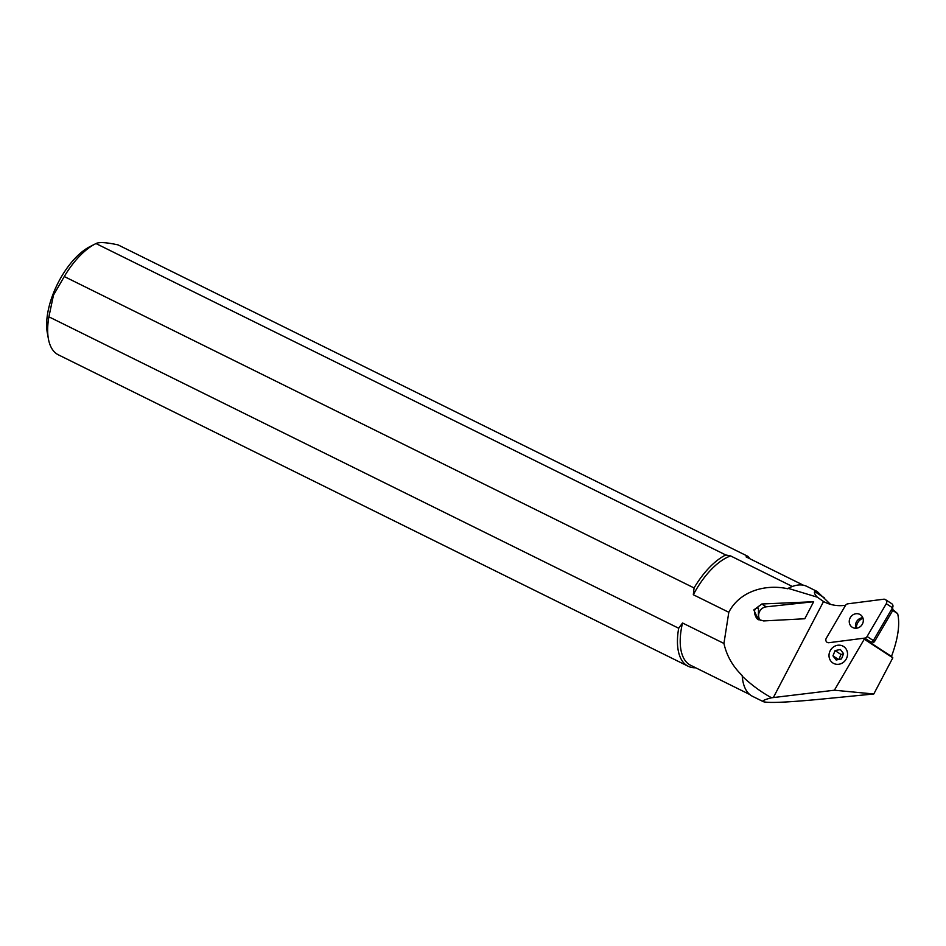 <?xml version="1.0" encoding="UTF-8"?>
<svg xmlns="http://www.w3.org/2000/svg" width="946" height="946" viewBox="0 0 946 946"><rect width="100%" height="100%" fill="white"/><g stroke="black" fill="none" stroke-linecap="round" stroke-linejoin="round"><path stroke-width="1.42" d="M763.351 701.684L752.567 696.351A61.324 29.066 -63.7 0 1 742.243 676.236C751.431 684.928 761.211 692.117 771.569 697.781C764.581 699.579 761.849 700.88 763.351 701.684C768.637 703.316 790.395 702.228 828.637 698.42L873.797 693.986L892.823 657.813L891.487 656.441C898.05 638.621 900.107 624.36 897.671 613.658L892.894 609.65M846.185 649.145A9.827 9.011 123.1 0 1 838.499 664.305A9.827 9.011 123.1 0 1 830.15 650.836A9.827 9.011 123.1 0 1 846.185 649.145M874.128 641.814L873.631 642.665L872.188 641.731M897.671 613.658L892.728 610.442M891.487 656.441L869.812 642.31M864.715 638.101L828.921 642.701A3.145 2.885 123.1 0 1 826.284 638.219L845.488 605.428A3.145 2.885 123.1 0 1 847.853 603.82L883.647 599.22A3.145 2.885 123.1 0 1 886.284 603.702L867.092 636.492A3.145 2.885 123.1 0 1 864.715 638.101L870.959 642.168L869.611 642.346L863.367 638.278L828.921 642.701A3.145 2.885 123.1 0 1 826.284 638.219L844.766 606.658L844.364 605.416L845.18 605.948M844.364 605.416A40.099 36.788 123.1 0 1 823.54 601.514L817.285 597.163L788.172 588.353A61.324 29.066 -63.7 0 1 806.926 586.414L817.143 591.463L814.695 591.569C813.927 592.574 814.79 594.443 817.285 597.163M771.569 697.781L834.384 690.213L864.254 639.2L863.367 638.278M813.666 601.727L804.774 618.755L763.623 620.931L758.124 619.311L753.82 609.933L761.837 603.997L813.666 601.727L766.201 606.835A8.254 7.568 123.1 0 0 759.331 612.062A8.254 7.568 123.1 0 0 760.348 620.399M758.408 608.148L757.734 608.03C751.171 608.243 756.232 620.458 758.999 619.748C757.781 620.351 758.775 609.33 758.408 608.148M830.434 604.317L817.143 591.463M742.243 676.236L742.385 675.716C732.807 666.528 726.658 655.767 723.938 643.457L728.81 612.287C739.465 591.404 765.03 583.753 787.829 588.767L788.172 588.353M834.384 690.213L873.797 693.986M892.823 657.813L864.254 639.2M723.938 643.457L682.527 622.988L678.684 628.239L48.896 316.815L53.484 295.14L64.281 276.539L694.068 587.951L693.323 594.738L728.81 612.287M749.8 694.541L690.615 665.275A60.922 28.888 -63.7 0 1 682.527 622.988M792.358 586.473L730.608 555.929L725.759 554.971L95.984 243.548C99.176 241.94 106.52 242.389 118.025 244.884L747.801 556.295L746.063 556.863L803.414 585.219M695.688 667.781A62.897 29.811 -63.7 0 1 688.191 666.268L58.404 354.845A62.897 29.811 -63.7 0 1 48.4 338.857L47.3 332.779A56.997 27.02 -63.7 0 1 52.929 294.443A56.997 27.02 -63.7 0 1 89.882 246.67L95.38 243.855A62.897 29.811 -63.7 0 1 95.984 243.548M64.281 276.539A62.897 29.811 -63.7 0 1 95.38 243.855M48.4 338.857A62.897 29.811 -63.7 0 1 48.896 316.815M694.068 587.951A62.897 29.811 -63.7 0 1 725.759 554.971M688.191 666.268A62.897 29.811 -63.7 0 1 678.684 628.239M747.801 556.295A62.897 29.811 -63.7 0 1 749.823 558.719M693.323 594.738A60.922 28.888 -63.7 0 1 730.608 555.929M862.374 616.816A7.473 6.847 123.1 0 1 861.026 625.945A7.473 6.847 123.1 0 1 852.204 627.222A7.473 6.847 123.1 0 1 850.549 617.218A7.473 6.847 123.1 0 1 860.363 614.711A7.473 6.847 123.1 0 1 862.374 616.816M862.823 617.738A7.473 6.847 -56.9 0 0 855.976 628.25M870.959 642.168A3.145 2.885 -56.9 0 0 873.324 640.56L892.516 607.77A3.145 2.885 -56.9 0 0 891.735 603.702L885.503 599.634M856.402 628.215A9.626 8.833 123.1 0 1 857.797 622.645A9.626 8.833 123.1 0 1 863 618.223M892.35 608.065A2.353 2.164 123.1 0 1 892.551 610.797L874.861 641.021A2.353 2.164 123.1 0 1 873.087 642.228L872.981 642.239M834.632 663.856A9.827 9.011 123.1 0 1 832.717 647.561A9.827 9.011 123.1 0 1 847.474 652.87A9.827 9.011 123.1 0 1 834.632 663.856M835.07 650.6L840.379 649.512L843.584 653.674L841.479 658.913L836.169 660.012L832.965 655.85L835.07 650.6L840.959 654.443L838.96 659.433M843.489 653.923L840.959 654.443M832.965 655.85L838.582 659.516M773.343 697.569L823.54 601.514M761.837 603.997L766.201 606.835M824.581 598.002L814.695 591.569M867.092 636.492L873.324 640.56M886.284 603.702L892.516 607.77M874.861 641.021L873.548 640.17M873.087 642.228L872.247 641.684M892.551 610.797L891.25 609.945"/></g></svg>
